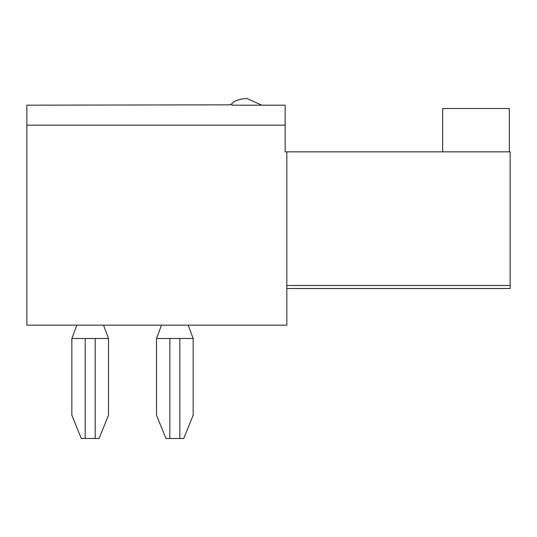 <?xml version="1.0" encoding="UTF-8"?>
<svg xmlns="http://www.w3.org/2000/svg" width="537" height="537" viewBox="0 0 537 537"><rect width="100%" height="100%" fill="white"/><g stroke="black" fill="none" stroke-linecap="round" stroke-linejoin="round"><path stroke-width="0.81" d="M76.845 325.16L71.844 338.498L71.844 415.155L81.275 438.487L99.083 438.487L108.514 415.155L108.514 338.498L103.513 325.16M193.172 338.498L193.172 415.155L183.741 438.487L165.933 438.487L156.509 415.155L156.509 338.498L193.172 338.498L188.172 325.16M156.509 338.498L161.509 325.16M71.844 338.498L108.514 338.498M231.836 105.178L231.836 104.843A0.665 0.665 0 0 0 231.172 104.178L230.836 104.178A0.665 0.665 0 0 0 230.172 104.843L26.85 105.178L26.85 125.175L285.167 125.175L285.167 105.178L231.836 105.178C230.776 99.761 248.349 97.962 246.832 98.513L261.834 105.178M509.318 151.843L509.318 108.514L442.656 108.514L442.656 151.843M286.832 288.497L510.15 288.497L510.15 151.843L286.832 151.843L286.832 325.16L26.85 325.16L26.85 125.175M285.167 125.175L285.167 151.843L286.832 151.843M179.841 438.487L179.841 338.498M169.84 438.487L169.84 338.498M85.182 438.487L85.182 338.498M95.177 438.487L95.177 338.498M286.832 285.496L510.15 285.496"/></g></svg>
